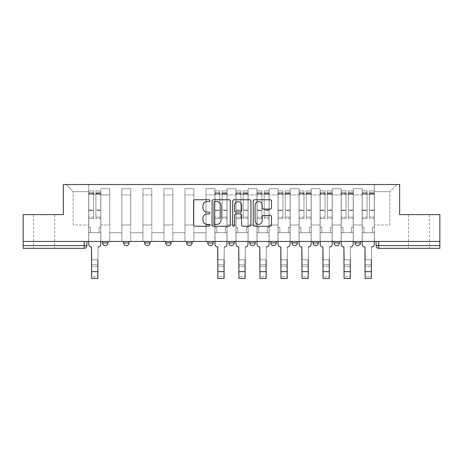 <?xml version="1.0" encoding="UTF-8"?>
<svg xmlns="http://www.w3.org/2000/svg" width="463" height="463" viewBox="0 0 463 463"><rect width="100%" height="100%" fill="white"/><g stroke="black" fill="none" stroke-linecap="round" stroke-linejoin="round"><path stroke-width="0.35" stroke-dasharray="2.31 1.74" d="M209.924 200.682A0.926 0.926 0 0 0 208.998 199.756L194.935 199.756A1.325 1.325 0 0 0 193.609 201.081L193.609 224.902A1.325 1.325 0 0 0 194.935 226.228L208.998 226.228A0.926 0.926 0 0 0 209.924 225.302A0.926 0.926 0 0 0 208.998 224.376L207.175 224.376A4.236 4.236 0 0 1 202.939 220.139L202.939 218.154A4.236 4.236 0 0 1 207.175 213.918L208.998 213.918A0.926 0.926 0 0 0 209.924 212.992A0.926 0.926 0 0 0 208.998 212.066L207.175 212.066A4.236 4.236 0 0 1 202.939 207.829L202.939 205.844A4.236 4.236 0 0 1 207.175 201.608L208.998 201.608A0.926 0.926 0 0 0 209.924 200.682M418.946 248.324L429.467 248.324L418.946 248.324M418.946 214.612L429.467 214.612L418.946 214.612M44.054 248.324L33.533 248.324L44.054 248.324M44.054 214.612L33.533 214.612L44.054 214.612M360.422 241.443L355.028 241.443L360.422 241.443L360.422 242.93A2.697 2.697 0 0 1 357.725 245.627M355.028 241.443L355.028 242.93L360.422 242.93M339.385 241.443L333.991 241.443L339.385 241.443L339.385 242.93L333.991 242.93A2.697 2.697 0 0 0 336.688 245.627M312.953 241.443L318.347 241.443L318.347 242.93A2.697 2.697 0 0 1 315.65 245.627A2.697 2.697 0 0 1 312.953 242.93L312.953 241.443L318.347 241.443M291.916 241.443L297.31 241.443L291.916 241.443L291.916 242.93A2.697 2.697 0 0 0 294.613 245.627A2.697 2.697 0 0 0 297.31 242.93L291.916 242.93M276.272 241.443L270.878 241.443L276.272 241.443L276.272 242.93A2.697 2.697 0 0 1 273.575 245.627A2.697 2.697 0 0 1 270.878 242.93L276.272 242.93M249.841 241.443L255.235 241.443L249.841 241.443L249.841 242.93A2.697 2.697 0 0 0 252.538 245.627A2.697 2.697 0 0 0 255.235 242.93L249.841 242.93M228.803 241.443L234.197 241.443L228.803 241.443M207.765 241.443L213.159 241.443L207.765 241.443M186.728 241.443L192.122 241.443L186.728 241.443L186.728 242.93L192.122 242.93M171.084 241.443L165.69 241.443L171.084 241.443L171.084 242.93A2.697 2.697 0 0 1 168.387 245.627M144.653 241.443L150.047 241.443L150.047 242.93A2.697 2.697 0 0 1 147.35 245.627A2.697 2.697 0 0 1 144.653 242.93L144.653 241.443L150.047 241.443M123.615 241.443L129.009 241.443L123.615 241.443M102.578 241.443L107.972 241.443L102.578 241.443L102.578 242.93L107.972 242.93M439.85 245.627L439.85 241.443L23.15 241.443L23.15 214.612L63.338 214.612L63.338 184.534L399.662 184.534L399.662 214.612L439.85 214.612L439.85 241.443L376.066 241.443L376.066 245.627A2.697 2.697 0 0 0 378.763 248.324L439.85 248.324L439.85 245.627L376.066 245.627M23.15 241.443L84.237 241.443L23.15 241.443L23.15 248.324L84.237 248.324A2.697 2.697 0 0 0 86.934 245.627L23.15 245.627M100.824 194.923L100.824 224.995L100.824 194.923L109.725 194.923L109.725 188.719L109.725 224.995L109.725 194.923L100.824 194.923M100.824 241.443L100.824 188.719L109.725 188.719L100.824 188.719L100.824 241.443L100.824 232.681L88.688 232.681L100.824 232.681L100.824 241.443L88.688 241.443L88.688 184.534L374.312 184.534L66.035 184.534L88.688 184.534L88.688 224.995L88.688 191.682L73.183 191.682L88.688 191.682L88.688 184.534L88.688 241.443L88.688 232.681L88.688 241.443L100.824 241.443M109.725 241.443L109.725 188.719L100.824 188.719L109.725 188.719L109.725 241.443L109.725 232.681L121.862 232.681L109.725 232.681L109.725 241.443L121.862 241.443L121.862 188.719L121.862 194.923L121.862 188.719L130.763 188.719L130.763 194.923L130.763 188.719L121.862 188.719L121.862 241.443L121.862 232.681L121.862 241.443L109.725 241.443M121.862 224.995L121.862 194.923L121.862 224.995L130.763 224.995L130.763 194.923L130.763 224.995L121.862 224.995M130.763 241.443L130.763 188.719L121.862 188.719L130.763 188.719L130.763 241.443L130.763 232.681L142.899 232.681L130.763 232.681L130.763 241.443L142.899 241.443L142.899 188.719L142.899 194.923L142.899 188.719L151.8 188.719L151.8 194.923L151.8 188.719L142.899 188.719L142.899 241.443L142.899 232.681L142.899 241.443L130.763 241.443M142.899 224.995L142.899 194.923L142.899 224.995L151.8 224.995L151.8 194.923L151.8 224.995L142.899 224.995M151.8 241.443L151.8 188.719L142.899 188.719L151.8 188.719L151.8 241.443L151.8 232.681L163.937 232.681L151.8 232.681L151.8 241.443L163.937 241.443L163.937 188.719L163.937 194.923L163.937 188.719L172.838 188.719L172.838 194.923L172.838 188.719L163.937 188.719L163.937 241.443L163.937 232.681L163.937 241.443L151.8 241.443M163.937 224.995L163.937 194.923L163.937 224.995L172.838 224.995L172.838 194.923L172.838 224.995L163.937 224.995M172.838 241.443L172.838 188.719L163.937 188.719L172.838 188.719L172.838 241.443L172.838 232.681L184.974 232.681L172.838 232.681L172.838 241.443L184.974 241.443L184.974 188.719L184.974 194.923L184.974 188.719L193.875 188.719L193.875 194.923L193.875 188.719L184.974 188.719L184.974 241.443L184.974 232.681L184.974 241.443L172.838 241.443M184.974 224.995L184.974 194.923L184.974 224.995L193.875 224.995L193.875 194.923L193.875 224.995L184.974 224.995M193.875 241.443L193.875 188.719L184.974 188.719L193.875 188.719L193.875 241.443L193.875 232.681L206.012 232.681L193.875 232.681L193.875 241.443L206.012 241.443L206.012 188.719L206.012 194.923L206.012 188.719L214.913 188.719L214.913 194.923L214.913 188.719L206.012 188.719L206.012 241.443L206.012 232.681L206.012 241.443L193.875 241.443M206.012 224.995L206.012 194.923L206.012 224.995L214.913 224.995L214.913 194.923L214.913 224.995L206.012 224.995M214.913 241.443L214.913 188.719L206.012 188.719L214.913 188.719L214.913 241.443L214.913 232.681L227.049 232.681L214.913 232.681L214.913 241.443L227.049 241.443L227.049 188.719L227.049 194.923L227.049 188.719L235.951 188.719L235.951 194.923L235.951 188.719L227.049 188.719L227.049 241.443L227.049 232.681L227.049 241.443L214.913 241.443M227.049 224.995L227.049 194.923L227.049 224.995L235.951 224.995L235.951 194.923L235.951 224.995L227.049 224.995M235.951 241.443L235.951 188.719L227.049 188.719L235.951 188.719L235.951 241.443L235.951 232.681L248.087 232.681L235.951 232.681L235.951 241.443L248.087 241.443L248.087 188.719L248.087 194.923L248.087 188.719L256.988 188.719L256.988 194.923L256.988 188.719L248.087 188.719L248.087 241.443L248.087 232.681L248.087 241.443L235.951 241.443M248.087 224.995L248.087 194.923L248.087 224.995L256.988 224.995L256.988 194.923L256.988 224.995L248.087 224.995M256.988 241.443L256.988 188.719L248.087 188.719L256.988 188.719L256.988 241.443L256.988 232.681L269.125 232.681L256.988 232.681L256.988 241.443L269.125 241.443L269.125 188.719L269.125 194.923L269.125 188.719L278.026 188.719L278.026 194.923L278.026 188.719L269.125 188.719L269.125 241.443L269.125 232.681L269.125 241.443L256.988 241.443M269.125 224.995L269.125 194.923L269.125 224.995L278.026 224.995L278.026 194.923L278.026 224.995L269.125 224.995M278.026 241.443L278.026 188.719L269.125 188.719L278.026 188.719L278.026 241.443L278.026 232.681L290.162 232.681L278.026 232.681L278.026 241.443L290.162 241.443L290.162 188.719L290.162 194.923L290.162 188.719L299.063 188.719L299.063 194.923L299.063 188.719L290.162 188.719L290.162 241.443L290.162 232.681L290.162 241.443L278.026 241.443M290.162 224.995L290.162 194.923L290.162 224.995L299.063 224.995L299.063 194.923L299.063 224.995L290.162 224.995M299.063 241.443L299.063 188.719L290.162 188.719L299.063 188.719L299.063 241.443L299.063 232.681L311.2 232.681L299.063 232.681L299.063 241.443L311.2 241.443L311.2 188.719L311.2 194.923L311.2 188.719L320.101 188.719L320.101 194.923L320.101 188.719L311.2 188.719L311.2 241.443L311.2 232.681L311.2 241.443L299.063 241.443M311.2 224.995L311.2 194.923L311.2 224.995L320.101 224.995L320.101 194.923L320.101 224.995L311.2 224.995M320.101 241.443L320.101 188.719L311.2 188.719L320.101 188.719L320.101 241.443L320.101 232.681L332.237 232.681L320.101 232.681L320.101 241.443L332.237 241.443L332.237 188.719L332.237 194.923L332.237 188.719L341.138 188.719L341.138 194.923L341.138 188.719L332.237 188.719L332.237 241.443L332.237 232.681L332.237 241.443L320.101 241.443M332.237 224.995L332.237 194.923L332.237 224.995L341.138 224.995L341.138 194.923L341.138 224.995L332.237 224.995M341.138 241.443L341.138 188.719L332.237 188.719L341.138 188.719L341.138 241.443L341.138 232.681L353.275 232.681L341.138 232.681L341.138 241.443L353.275 241.443L353.275 188.719L353.275 194.923L353.275 188.719L362.176 188.719L362.176 194.923L362.176 188.719L353.275 188.719L353.275 241.443L353.275 232.681L353.275 241.443L341.138 241.443M353.275 224.995L353.275 194.923L353.275 224.995L362.176 224.995L362.176 194.923L362.176 224.995L353.275 224.995M362.176 241.443L362.176 188.719L353.275 188.719L362.176 188.719L362.176 241.443L362.176 232.681L374.312 232.681L362.176 232.681L362.176 241.443L374.312 241.443L374.312 184.534L396.965 184.534L374.312 184.534L374.312 191.682L389.817 191.682L374.312 191.682L374.312 224.995L374.312 184.534L374.312 241.443L362.176 241.443L374.312 241.443L374.312 232.681L374.312 241.443L362.176 241.443M100.824 224.995L109.725 224.995L100.824 224.995M73.183 224.995L73.183 191.682L73.183 224.995L88.688 224.995L73.183 224.995M389.817 224.995L389.817 191.682L396.965 184.534L389.817 191.682L389.817 224.995L374.312 224.995L389.817 224.995M439.85 241.443L376.066 241.443M84.237 241.443L86.934 241.443L84.237 241.443L84.237 248.324M213.159 242.93L207.765 242.93A2.697 2.697 0 0 0 210.462 245.627M234.197 242.93L228.803 242.93A2.697 2.697 0 0 0 231.5 245.627M66.035 184.534L73.183 191.682L66.035 184.534M230.343 224.902L230.343 201.081A1.325 1.325 0 0 0 229.017 199.756L213.397 199.756A1.325 1.325 0 0 0 212.077 201.081L212.077 224.902A1.325 1.325 0 0 0 213.397 226.228L229.017 226.228A1.325 1.325 0 0 0 230.343 224.902M214.855 201.608A0.926 0.926 0 0 0 213.929 202.534L213.929 223.45A0.926 0.926 0 0 0 214.855 224.376L216.777 224.376A4.236 4.236 0 0 0 221.007 220.139L221.007 205.844A4.236 4.236 0 0 0 216.777 201.608L214.855 201.608M233.983 199.756L249.603 199.756A1.325 1.325 0 0 1 250.923 201.081L250.923 224.902A1.325 1.325 0 0 1 249.603 226.228L242.919 226.228A1.325 1.325 0 0 1 241.593 224.902L241.593 215.243A1.325 1.325 0 0 0 240.268 213.918L235.835 213.918A1.325 1.325 0 0 0 234.509 215.243L234.509 225.302A0.926 0.926 0 0 1 233.584 226.228A0.926 0.926 0 0 1 232.657 225.302L232.657 201.081A1.325 1.325 0 0 1 233.983 199.756M241.593 205.213A3.542 3.542 0 0 0 238.051 201.671A3.542 3.542 0 0 0 234.509 205.213L234.509 210.74A1.325 1.325 0 0 0 235.835 212.066L240.268 212.066A1.325 1.325 0 0 0 241.593 210.74L241.593 205.213M263.499 209.085L270.184 209.085A1.325 1.325 0 0 0 271.509 207.765L271.509 201.081A1.325 1.325 0 0 0 270.184 199.756L254.563 199.756A1.325 1.325 0 0 0 253.244 201.081L253.244 224.902A1.325 1.325 0 0 0 254.563 226.228L270.184 226.228A1.325 1.325 0 0 0 271.509 224.902L271.509 216.829A1.325 1.325 0 0 0 270.184 215.503L263.499 215.503A1.325 1.325 0 0 0 262.174 216.829L262.174 220.834A3.542 3.542 0 0 1 258.638 224.376A3.542 3.542 0 0 1 255.096 220.834L255.096 205.15A3.542 3.542 0 0 1 258.638 201.608A3.542 3.542 0 0 1 262.174 205.15L262.174 207.765A1.325 1.325 0 0 0 263.499 209.085M91.657 259.784L97.861 259.784L91.657 259.784L91.657 264.842L97.861 264.842L97.861 259.784L97.861 266.595L97.861 264.842L91.657 264.842L91.657 266.595L97.861 266.595L91.657 266.595L91.454 246.976A2.697 2.697 0 0 1 88.757 244.279A2.697 2.697 0 0 0 91.454 246.976A2.697 2.697 0 0 1 88.757 244.279L88.757 232.681L90.511 232.681L88.757 232.681L88.757 241.443L88.757 192.625L88.757 217.147L93.613 217.147L93.613 210.515L88.757 210.515L88.757 218.519L93.613 218.519L93.613 190.878L93.613 194.246L95.905 194.246L88.757 194.246L88.757 244.279M100.76 244.279L100.76 227.287L99.007 227.287L100.76 227.287L100.76 194.246L100.76 241.443L100.76 232.681L99.007 232.681L100.76 232.681L100.76 227.287L99.007 227.287L99.007 232.681L100.76 232.681L99.007 232.681L99.007 227.287L99.007 232.681L99.007 227.287L100.76 227.287L100.76 190.878L100.76 244.279A2.697 2.697 0 0 1 98.063 246.976A2.697 2.697 0 0 0 100.76 244.279A2.697 2.697 0 0 1 98.063 246.976L97.861 259.784M95.905 193.823L95.905 192.625L95.905 194.246L100.76 194.246L100.76 192.625L100.76 217.147L95.905 217.147L100.76 217.147L100.76 218.519L95.905 218.519L100.76 218.519L100.76 190.878L100.76 194.246L95.905 194.246L100.76 194.246L95.905 194.246L95.905 190.878L95.905 194.246L95.905 192.625L100.76 192.625L95.905 192.625L95.905 210.515L100.76 210.515L95.905 210.515L95.905 218.519L95.905 190.878L100.76 190.878L95.905 190.878L95.905 193.36L100.76 193.36L95.905 193.36L95.905 210.052L100.76 210.052L95.905 210.052L95.905 218.519L95.905 193.823L100.76 193.823L95.905 193.823M88.757 227.287L88.757 192.625L88.757 210.515L93.613 210.515L93.613 192.625L93.613 194.246L88.757 194.246L93.613 194.246L93.613 192.625L88.757 192.625L93.613 192.625L93.613 218.519L88.757 218.519L88.757 190.878L88.757 194.246L93.613 194.246L93.613 190.878L88.757 190.878L88.757 232.681L90.511 232.681L90.511 227.287L88.757 227.287L90.511 227.287L88.757 227.287L90.511 227.287L90.511 232.681L90.511 227.287L90.511 232.681L88.757 232.681L88.757 227.287M97.861 278.466L97.861 276.712L91.657 276.712L91.657 278.466L97.861 278.466M98.063 246.976L97.861 276.712L91.657 276.712L91.454 246.976M93.613 217.147L88.757 217.147L88.757 218.519L88.757 190.878L93.613 190.878L93.613 193.36L88.757 193.36L93.613 193.36L93.613 210.052L88.757 210.052L93.613 210.052L93.613 217.147M217.882 259.784L224.08 259.784L217.882 259.784L217.882 264.842L224.08 264.842L224.08 259.784L224.08 266.595L224.08 264.842L217.882 264.842L217.882 266.595L224.08 266.595L217.882 266.595L217.679 246.976A2.697 2.697 0 0 1 214.982 244.279A2.697 2.697 0 0 0 217.679 246.976A2.697 2.697 0 0 1 214.982 244.279L214.982 232.681L216.736 232.681L214.982 232.681L214.982 241.443L214.982 192.625L214.982 217.147L219.832 217.147L219.832 210.515L214.982 210.515L214.982 218.519L219.832 218.519L219.832 190.878L219.832 194.246L222.13 194.246L214.982 194.246L214.982 244.279M226.98 244.279L226.98 227.287L225.232 227.287L226.98 227.287L226.98 194.246L226.98 241.443L226.98 232.681L225.232 232.681L226.98 232.681L226.98 227.287L225.232 227.287L225.232 232.681L226.98 232.681L225.232 232.681L225.232 227.287L225.232 232.681L225.232 227.287L226.98 227.287L226.98 190.878L226.98 244.279A2.697 2.697 0 0 1 224.283 246.976A2.697 2.697 0 0 0 226.98 244.279A2.697 2.697 0 0 1 224.283 246.976L224.08 259.784M222.13 193.823L222.13 192.625L222.13 194.246L226.98 194.246L226.98 192.625L226.98 217.147L222.13 217.147L226.98 217.147L226.98 218.519L222.13 218.519L226.98 218.519L226.98 190.878L226.98 194.246L222.13 194.246L226.98 194.246L222.13 194.246L222.13 190.878L222.13 194.246L222.13 192.625L226.98 192.625L222.13 192.625L222.13 210.515L226.98 210.515L222.13 210.515L222.13 218.519L222.13 190.878L226.98 190.878L222.13 190.878L222.13 193.36L226.98 193.36L222.13 193.36L222.13 210.052L226.98 210.052L222.13 210.052L222.13 218.519L222.13 193.823L226.98 193.823L222.13 193.823M214.982 227.287L214.982 192.625L214.982 210.515L219.832 210.515L219.832 192.625L219.832 194.246L214.982 194.246L219.832 194.246L219.832 192.625L214.982 192.625L219.832 192.625L219.832 218.519L214.982 218.519L214.982 190.878L214.982 194.246L219.832 194.246L219.832 190.878L214.982 190.878L214.982 232.681L216.736 232.681L216.736 227.287L214.982 227.287L216.736 227.287L214.982 227.287L216.736 227.287L216.736 232.681L216.736 227.287L216.736 232.681L214.982 232.681L214.982 227.287M238.92 259.784L245.118 259.784L238.92 259.784L238.92 264.842L245.118 264.842L245.118 259.784L245.118 266.595L245.118 264.842L238.92 264.842L238.92 266.595L245.118 266.595L238.92 266.595L238.717 246.976A2.697 2.697 0 0 1 236.02 244.279A2.697 2.697 0 0 0 238.717 246.976A2.697 2.697 0 0 1 236.02 244.279L236.02 232.681L237.768 232.681L236.02 232.681L236.02 241.443L236.02 192.625L236.02 217.147L240.87 217.147L240.87 210.515L236.02 210.515L236.02 218.519L240.87 218.519L240.87 190.878L240.87 194.246L243.168 194.246L236.02 194.246L236.02 244.279M248.018 244.279L248.018 227.287L246.264 227.287L248.018 227.287L248.018 194.246L248.018 241.443L248.018 232.681L246.264 232.681L248.018 232.681L248.018 227.287L246.264 227.287L246.264 232.681L248.018 232.681L246.264 232.681L246.264 227.287L246.264 232.681L246.264 227.287L248.018 227.287L248.018 190.878L248.018 244.279A2.697 2.697 0 0 1 245.321 246.976A2.697 2.697 0 0 0 248.018 244.279A2.697 2.697 0 0 1 245.321 246.976L245.118 259.784M243.168 193.823L243.168 192.625L243.168 194.246L248.018 194.246L248.018 192.625L248.018 217.147L243.168 217.147L248.018 217.147L248.018 218.519L243.168 218.519L248.018 218.519L248.018 190.878L248.018 194.246L243.168 194.246L248.018 194.246L243.168 194.246L243.168 190.878L243.168 194.246L243.168 192.625L248.018 192.625L243.168 192.625L243.168 210.515L248.018 210.515L243.168 210.515L243.168 218.519L243.168 190.878L248.018 190.878L243.168 190.878L243.168 193.36L248.018 193.36L243.168 193.36L243.168 210.052L248.018 210.052L243.168 210.052L243.168 218.519L243.168 193.823L248.018 193.823L243.168 193.823M236.02 227.287L236.02 192.625L236.02 210.515L240.87 210.515L240.87 192.625L240.87 194.246L236.02 194.246L240.87 194.246L240.87 192.625L236.02 192.625L240.87 192.625L240.87 218.519L236.02 218.519L236.02 190.878L236.02 194.246L240.87 194.246L240.87 190.878L236.02 190.878L236.02 232.681L237.768 232.681L237.768 227.287L236.02 227.287L237.768 227.287L236.02 227.287L237.768 227.287L237.768 232.681L237.768 227.287L237.768 232.681L236.02 232.681L236.02 227.287M259.957 259.784L266.156 259.784L259.957 259.784L259.957 264.842L266.156 264.842L266.156 259.784L266.156 266.595L266.156 264.842L259.957 264.842L259.957 266.595L266.156 266.595L259.957 266.595L259.755 246.976A2.697 2.697 0 0 1 257.058 244.279A2.697 2.697 0 0 0 259.755 246.976A2.697 2.697 0 0 1 257.058 244.279L257.058 232.681L258.805 232.681L257.058 232.681L257.058 241.443L257.058 192.625L257.058 217.147L261.908 217.147L261.908 210.515L257.058 210.515L257.058 218.519L261.908 218.519L261.908 190.878L261.908 194.246L264.199 194.246L257.058 194.246L257.058 244.279M269.055 244.279L269.055 227.287L267.301 227.287L269.055 227.287L269.055 194.246L269.055 241.443L269.055 232.681L267.301 232.681L269.055 232.681L269.055 227.287L267.301 227.287L267.301 232.681L269.055 232.681L267.301 232.681L267.301 227.287L267.301 232.681L267.301 227.287L269.055 227.287L269.055 190.878L269.055 244.279A2.697 2.697 0 0 1 266.358 246.976A2.697 2.697 0 0 0 269.055 244.279A2.697 2.697 0 0 1 266.358 246.976L266.156 259.784M264.199 193.823L264.199 192.625L264.199 194.246L269.055 194.246L269.055 192.625L269.055 217.147L264.199 217.147L269.055 217.147L269.055 218.519L264.199 218.519L269.055 218.519L269.055 190.878L269.055 194.246L264.199 194.246L269.055 194.246L264.199 194.246L264.199 190.878L264.199 194.246L264.199 192.625L269.055 192.625L264.199 192.625L264.199 210.515L269.055 210.515L264.199 210.515L264.199 218.519L264.199 190.878L269.055 190.878L264.199 190.878L264.199 193.36L269.055 193.36L264.199 193.36L264.199 210.052L269.055 210.052L264.199 210.052L264.199 218.519L264.199 193.823L269.055 193.823L264.199 193.823M257.058 227.287L257.058 192.625L257.058 210.515L261.908 210.515L261.908 192.625L261.908 194.246L257.058 194.246L261.908 194.246L261.908 192.625L257.058 192.625L261.908 192.625L261.908 218.519L257.058 218.519L257.058 190.878L257.058 194.246L261.908 194.246L261.908 190.878L257.058 190.878L257.058 232.681L258.805 232.681L258.805 227.287L257.058 227.287L258.805 227.287L257.058 227.287L258.805 227.287L258.805 232.681L258.805 227.287L258.805 232.681L257.058 232.681L257.058 227.287M280.989 259.784L287.193 259.784L280.989 259.784L280.989 264.842L287.193 264.842L287.193 259.784L287.193 266.595L287.193 264.842L280.989 264.842L280.989 266.595L287.193 266.595L280.989 266.595L280.792 246.976A2.697 2.697 0 0 1 278.089 244.279A2.697 2.697 0 0 0 280.792 246.976A2.697 2.697 0 0 1 278.089 244.279L278.089 232.681L279.843 232.681L278.089 232.681L278.089 241.443L278.089 192.625L278.089 217.147L282.945 217.147L282.945 210.515L278.089 210.515L278.089 218.519L282.945 218.519L282.945 190.878L282.945 194.246L285.237 194.246L278.089 194.246L278.089 244.279M290.093 244.279L290.093 227.287L288.339 227.287L290.093 227.287L290.093 194.246L290.093 241.443L290.093 232.681L288.339 232.681L290.093 232.681L290.093 227.287L288.339 227.287L288.339 232.681L290.093 232.681L288.339 232.681L288.339 227.287L288.339 232.681L288.339 227.287L290.093 227.287L290.093 190.878L290.093 244.279A2.697 2.697 0 0 1 287.396 246.976A2.697 2.697 0 0 0 290.093 244.279A2.697 2.697 0 0 1 287.396 246.976L287.193 259.784M285.237 193.823L285.237 192.625L285.237 194.246L290.093 194.246L290.093 192.625L290.093 217.147L285.237 217.147L290.093 217.147L290.093 218.519L285.237 218.519L290.093 218.519L290.093 190.878L290.093 194.246L285.237 194.246L290.093 194.246L285.237 194.246L285.237 190.878L285.237 194.246L285.237 192.625L290.093 192.625L285.237 192.625L285.237 210.515L290.093 210.515L285.237 210.515L285.237 218.519L285.237 190.878L290.093 190.878L285.237 190.878L285.237 193.36L290.093 193.36L285.237 193.36L285.237 210.052L290.093 210.052L285.237 210.052L285.237 218.519L285.237 193.823L290.093 193.823L285.237 193.823M278.089 227.287L278.089 192.625L278.089 210.515L282.945 210.515L282.945 192.625L282.945 194.246L278.089 194.246L282.945 194.246L282.945 192.625L278.089 192.625L282.945 192.625L282.945 218.519L278.089 218.519L278.089 190.878L278.089 194.246L282.945 194.246L282.945 190.878L278.089 190.878L278.089 232.681L279.843 232.681L279.843 227.287L278.089 227.287L279.843 227.287L278.089 227.287L279.843 227.287L279.843 232.681L279.843 227.287L279.843 232.681L278.089 232.681L278.089 227.287M302.026 259.784L308.231 259.784L302.026 259.784L302.026 264.842L308.231 264.842L308.231 259.784L308.231 266.595L308.231 264.842L302.026 264.842L302.026 266.595L308.231 266.595L302.026 266.595L301.824 246.976A2.697 2.697 0 0 1 299.127 244.279A2.697 2.697 0 0 0 301.824 246.976A2.697 2.697 0 0 1 299.127 244.279L299.127 232.681L300.881 232.681L299.127 232.681L299.127 241.443L299.127 192.625L299.127 217.147L303.983 217.147L303.983 210.515L299.127 210.515L299.127 218.519L303.983 218.519L303.983 190.878L303.983 194.246L306.275 194.246L299.127 194.246L299.127 244.279M311.13 244.279L311.13 227.287L309.377 227.287L311.13 227.287L311.13 194.246L311.13 241.443L311.13 232.681L309.377 232.681L311.13 232.681L311.13 227.287L309.377 227.287L309.377 232.681L311.13 232.681L309.377 232.681L309.377 227.287L309.377 232.681L309.377 227.287L311.13 227.287L311.13 190.878L311.13 244.279A2.697 2.697 0 0 1 308.433 246.976A2.697 2.697 0 0 0 311.13 244.279A2.697 2.697 0 0 1 308.433 246.976L308.231 259.784M306.275 193.823L306.275 192.625L306.275 194.246L311.13 194.246L311.13 192.625L311.13 217.147L306.275 217.147L311.13 217.147L311.13 218.519L306.275 218.519L311.13 218.519L311.13 190.878L311.13 194.246L306.275 194.246L311.13 194.246L306.275 194.246L306.275 190.878L306.275 194.246L306.275 192.625L311.13 192.625L306.275 192.625L306.275 210.515L311.13 210.515L306.275 210.515L306.275 218.519L306.275 190.878L311.13 190.878L306.275 190.878L306.275 193.36L311.13 193.36L306.275 193.36L306.275 210.052L311.13 210.052L306.275 210.052L306.275 218.519L306.275 193.823L311.13 193.823L306.275 193.823M299.127 227.287L299.127 192.625L299.127 210.515L303.983 210.515L303.983 192.625L303.983 194.246L299.127 194.246L303.983 194.246L303.983 192.625L299.127 192.625L303.983 192.625L303.983 218.519L299.127 218.519L299.127 190.878L299.127 194.246L303.983 194.246L303.983 190.878L299.127 190.878L299.127 232.681L300.881 232.681L300.881 227.287L299.127 227.287L300.881 227.287L299.127 227.287L300.881 227.287L300.881 232.681L300.881 227.287L300.881 232.681L299.127 232.681L299.127 227.287M323.064 259.784L329.268 259.784L323.064 259.784L323.064 264.842L329.268 264.842L329.268 259.784L329.268 266.595L329.268 264.842L323.064 264.842L323.064 266.595L329.268 266.595L323.064 266.595L322.861 246.976A2.697 2.697 0 0 1 320.165 244.279A2.697 2.697 0 0 0 322.861 246.976A2.697 2.697 0 0 1 320.165 244.279L320.165 232.681L321.918 232.681L320.165 232.681L320.165 241.443L320.165 192.625L320.165 217.147L325.02 217.147L325.02 210.515L320.165 210.515L320.165 218.519L325.02 218.519L325.02 190.878L325.02 194.246L327.312 194.246L320.165 194.246L320.165 244.279M332.168 244.279L332.168 227.287L330.414 227.287L332.168 227.287L332.168 194.246L332.168 241.443L332.168 232.681L330.414 232.681L332.168 232.681L332.168 227.287L330.414 227.287L330.414 232.681L332.168 232.681L330.414 232.681L330.414 227.287L330.414 232.681L330.414 227.287L332.168 227.287L332.168 190.878L332.168 244.279A2.697 2.697 0 0 1 329.471 246.976A2.697 2.697 0 0 0 332.168 244.279A2.697 2.697 0 0 1 329.471 246.976L329.268 259.784M327.312 193.823L327.312 192.625L327.312 194.246L332.168 194.246L332.168 192.625L332.168 217.147L327.312 217.147L332.168 217.147L332.168 218.519L327.312 218.519L332.168 218.519L332.168 190.878L332.168 194.246L327.312 194.246L332.168 194.246L327.312 194.246L327.312 190.878L327.312 194.246L327.312 192.625L332.168 192.625L327.312 192.625L327.312 210.515L332.168 210.515L327.312 210.515L327.312 218.519L327.312 190.878L332.168 190.878L327.312 190.878L327.312 193.36L332.168 193.36L327.312 193.36L327.312 210.052L332.168 210.052L327.312 210.052L327.312 218.519L327.312 193.823L332.168 193.823L327.312 193.823M320.165 227.287L320.165 192.625L320.165 210.515L325.02 210.515L325.02 192.625L325.02 194.246L320.165 194.246L325.02 194.246L325.02 192.625L320.165 192.625L325.02 192.625L325.02 218.519L320.165 218.519L320.165 190.878L320.165 194.246L325.02 194.246L325.02 190.878L320.165 190.878L320.165 232.681L321.918 232.681L321.918 227.287L320.165 227.287L321.918 227.287L320.165 227.287L321.918 227.287L321.918 232.681L321.918 227.287L321.918 232.681L320.165 232.681L320.165 227.287M344.102 259.784L350.306 259.784L344.102 259.784L344.102 264.842L350.306 264.842L350.306 259.784L350.306 266.595L350.306 264.842L344.102 264.842L344.102 266.595L350.306 266.595L344.102 266.595L343.899 246.976A2.697 2.697 0 0 1 341.202 244.279A2.697 2.697 0 0 0 343.899 246.976A2.697 2.697 0 0 1 341.202 244.279L341.202 232.681L342.956 232.681L341.202 232.681L341.202 241.443L341.202 192.625L341.202 217.147L346.058 217.147L346.058 210.515L341.202 210.515L341.202 218.519L346.058 218.519L346.058 190.878L346.058 194.246L348.35 194.246L341.202 194.246L341.202 244.279M353.205 244.279L353.205 227.287L351.452 227.287L353.205 227.287L353.205 194.246L353.205 241.443L353.205 232.681L351.452 232.681L353.205 232.681L353.205 227.287L351.452 227.287L351.452 232.681L353.205 232.681L351.452 232.681L351.452 227.287L351.452 232.681L351.452 227.287L353.205 227.287L353.205 190.878L353.205 244.279A2.697 2.697 0 0 1 350.508 246.976A2.697 2.697 0 0 0 353.205 244.279A2.697 2.697 0 0 1 350.508 246.976L350.306 259.784M348.35 193.823L348.35 192.625L348.35 194.246L353.205 194.246L353.205 192.625L353.205 217.147L348.35 217.147L353.205 217.147L353.205 218.519L348.35 218.519L353.205 218.519L353.205 190.878L353.205 194.246L348.35 194.246L353.205 194.246L348.35 194.246L348.35 190.878L348.35 194.246L348.35 192.625L353.205 192.625L348.35 192.625L348.35 210.515L353.205 210.515L348.35 210.515L348.35 218.519L348.35 190.878L353.205 190.878L348.35 190.878L348.35 193.36L353.205 193.36L348.35 193.36L348.35 210.052L353.205 210.052L348.35 210.052L348.35 218.519L348.35 193.823L353.205 193.823L348.35 193.823M341.202 227.287L341.202 192.625L341.202 210.515L346.058 210.515L346.058 192.625L346.058 194.246L341.202 194.246L346.058 194.246L346.058 192.625L341.202 192.625L346.058 192.625L346.058 218.519L341.202 218.519L341.202 190.878L341.202 194.246L346.058 194.246L346.058 190.878L341.202 190.878L341.202 232.681L342.956 232.681L342.956 227.287L341.202 227.287L342.956 227.287L341.202 227.287L342.956 227.287L342.956 232.681L342.956 227.287L342.956 232.681L341.202 232.681L341.202 227.287M224.08 278.466L224.08 276.712L217.882 276.712L217.882 278.466L224.08 278.466M224.283 246.976L224.08 276.712L217.882 276.712L217.679 246.976M219.832 217.147L214.982 217.147L214.982 218.519L214.982 190.878L219.832 190.878L219.832 193.36L214.982 193.36L219.832 193.36L219.832 210.052L214.982 210.052L219.832 210.052L219.832 217.147M245.118 278.466L245.118 276.712L238.92 276.712L238.92 278.466L245.118 278.466M245.321 246.976L245.118 276.712L238.92 276.712L238.717 246.976M240.87 217.147L236.02 217.147L236.02 218.519L236.02 190.878L240.87 190.878L240.87 193.36L236.02 193.36L240.87 193.36L240.87 210.052L236.02 210.052L240.87 210.052L240.87 217.147M266.156 278.466L266.156 276.712L259.957 276.712L259.957 278.466L266.156 278.466M266.358 246.976L266.156 276.712L259.957 276.712L259.755 246.976M261.908 217.147L257.058 217.147L257.058 218.519L257.058 190.878L261.908 190.878L261.908 193.36L257.058 193.36L261.908 193.36L261.908 210.052L257.058 210.052L261.908 210.052L261.908 217.147M287.193 278.466L287.193 276.712L280.989 276.712L280.989 278.466L287.193 278.466M287.396 246.976L287.193 276.712L280.989 276.712L280.792 246.976M282.945 217.147L278.089 217.147L278.089 218.519L278.089 190.878L282.945 190.878L282.945 193.36L278.089 193.36L282.945 193.36L282.945 210.052L278.089 210.052L282.945 210.052L282.945 217.147M308.231 278.466L308.231 276.712L302.026 276.712L302.026 278.466L308.231 278.466M308.433 246.976L308.231 276.712L302.026 276.712L301.824 246.976M303.983 217.147L299.127 217.147L299.127 218.519L299.127 190.878L303.983 190.878L303.983 193.36L299.127 193.36L303.983 193.36L303.983 210.052L299.127 210.052L303.983 210.052L303.983 217.147M329.268 278.466L329.268 276.712L323.064 276.712L323.064 278.466L329.268 278.466M329.471 246.976L329.268 276.712L323.064 276.712L322.861 246.976M325.02 217.147L320.165 217.147L320.165 218.519L320.165 190.878L325.02 190.878L325.02 193.36L320.165 193.36L325.02 193.36L325.02 210.052L320.165 210.052L325.02 210.052L325.02 217.147M350.306 278.466L350.306 276.712L344.102 276.712L344.102 278.466L350.306 278.466M350.508 246.976L350.306 276.712L344.102 276.712L343.899 246.976M346.058 217.147L341.202 217.147L341.202 218.519L341.202 190.878L346.058 190.878L346.058 193.36L341.202 193.36L346.058 193.36L346.058 210.052L341.202 210.052L346.058 210.052L346.058 217.147M365.139 259.784L371.343 259.784L365.139 259.784L365.139 264.842L371.343 264.842L371.343 259.784L371.343 266.595L371.343 264.842L365.139 264.842L365.139 266.595L371.343 266.595L365.139 266.595L364.937 246.976A2.697 2.697 0 0 1 362.24 244.279A2.697 2.697 0 0 0 364.937 246.976A2.697 2.697 0 0 1 362.24 244.279L362.24 232.681L363.993 232.681L362.24 232.681L362.24 241.443L362.24 192.625L362.24 217.147L367.095 217.147L367.095 210.515L362.24 210.515L362.24 218.519L367.095 218.519L367.095 190.878L367.095 194.246L369.387 194.246L362.24 194.246L362.24 244.279M374.243 244.279L374.243 227.287L372.489 227.287L374.243 227.287L374.243 194.246L374.243 241.443L374.243 232.681L372.489 232.681L374.243 232.681L374.243 227.287L372.489 227.287L372.489 232.681L374.243 232.681L372.489 232.681L372.489 227.287L372.489 232.681L372.489 227.287L374.243 227.287L374.243 190.878L374.243 244.279A2.697 2.697 0 0 1 371.546 246.976A2.697 2.697 0 0 0 374.243 244.279A2.697 2.697 0 0 1 371.546 246.976L371.343 259.784M369.387 193.823L369.387 192.625L369.387 194.246L374.243 194.246L374.243 192.625L374.243 217.147L369.387 217.147L374.243 217.147L374.243 218.519L369.387 218.519L374.243 218.519L374.243 190.878L374.243 194.246L369.387 194.246L374.243 194.246L369.387 194.246L369.387 190.878L369.387 194.246L369.387 192.625L374.243 192.625L369.387 192.625L369.387 210.515L374.243 210.515L369.387 210.515L369.387 218.519L369.387 190.878L374.243 190.878L369.387 190.878L369.387 193.36L374.243 193.36L369.387 193.36L369.387 210.052L374.243 210.052L369.387 210.052L369.387 218.519L369.387 193.823L374.243 193.823L369.387 193.823M362.24 227.287L362.24 192.625L362.24 210.515L367.095 210.515L367.095 192.625L367.095 194.246L362.24 194.246L367.095 194.246L367.095 192.625L362.24 192.625L367.095 192.625L367.095 218.519L362.24 218.519L362.24 190.878L362.24 194.246L367.095 194.246L367.095 190.878L362.24 190.878L362.24 232.681L363.993 232.681L363.993 227.287L362.24 227.287L363.993 227.287L362.24 227.287L363.993 227.287L363.993 232.681L363.993 227.287L363.993 232.681L362.24 232.681L362.24 227.287M371.343 278.466L371.343 276.712L365.139 276.712L365.139 278.466L371.343 278.466M371.546 246.976L371.343 276.712L365.139 276.712L364.937 246.976M367.095 217.147L362.24 217.147L362.24 218.519L362.24 190.878L367.095 190.878L367.095 193.36L362.24 193.36L367.095 193.36L367.095 210.052L362.24 210.052L367.095 210.052L367.095 217.147M318.347 242.93L312.953 242.93M171.084 242.93L165.69 242.93M150.047 242.93L144.653 242.93M129.009 242.93L123.615 242.93M362.176 194.923L353.275 194.923L362.176 194.923M341.138 194.923L332.237 194.923L341.138 194.923M320.101 194.923L311.2 194.923L320.101 194.923M299.063 194.923L290.162 194.923L299.063 194.923M278.026 194.923L269.125 194.923L278.026 194.923M256.988 194.923L248.087 194.923L256.988 194.923M235.951 194.923L227.049 194.923L235.951 194.923M214.913 194.923L206.012 194.923L214.913 194.923M193.875 194.923L184.974 194.923L193.875 194.923M172.838 194.923L163.937 194.923L172.838 194.923M151.8 194.923L142.899 194.923L151.8 194.923M130.763 194.923L121.862 194.923L130.763 194.923M378.763 241.443L378.763 248.324M88.757 193.823L93.613 193.823L88.757 193.823M97.861 271.654L91.657 271.654M214.982 193.823L219.832 193.823L214.982 193.823M236.02 193.823L240.87 193.823L236.02 193.823M257.058 193.823L261.908 193.823L257.058 193.823M278.089 193.823L282.945 193.823L278.089 193.823M299.127 193.823L303.983 193.823L299.127 193.823M320.165 193.823L325.02 193.823L320.165 193.823M341.202 193.823L346.058 193.823L341.202 193.823M224.08 271.654L217.882 271.654M245.118 271.654L238.92 271.654M266.156 271.654L259.957 271.654M287.193 271.654L280.989 271.654M308.231 271.654L302.026 271.654M329.268 271.654L323.064 271.654M350.306 271.654L344.102 271.654M362.24 193.823L367.095 193.823L362.24 193.823M371.343 271.654L365.139 271.654M408.43 214.612L408.43 248.324M33.533 214.612L33.533 248.324M54.57 214.612L54.57 248.324M429.467 214.612L429.467 248.324"/><path stroke-width="0.69" d="M209.924 200.682A0.926 0.926 0 0 0 208.998 199.756L194.935 199.756A1.325 1.325 0 0 0 193.609 201.081L193.609 224.902A1.325 1.325 0 0 0 194.935 226.228L208.998 226.228A0.926 0.926 0 0 0 209.924 225.302A0.926 0.926 0 0 0 208.998 224.376L207.175 224.376A4.236 4.236 0 0 1 202.939 220.139L202.939 218.154A4.236 4.236 0 0 1 207.175 213.918L208.998 213.918A0.926 0.926 0 0 0 209.924 212.992A0.926 0.926 0 0 0 208.998 212.066L207.175 212.066A4.236 4.236 0 0 1 202.939 207.829L202.939 205.844A4.236 4.236 0 0 1 207.175 201.608L208.998 201.608A0.926 0.926 0 0 0 209.924 200.682M333.991 241.443L333.991 242.93L339.385 242.93A2.697 2.697 0 0 1 336.688 245.627A2.697 2.697 0 0 1 333.991 242.93L333.991 241.443M270.878 241.443L270.878 242.93L276.272 242.93A2.697 2.697 0 0 1 273.575 245.627A2.697 2.697 0 0 1 270.878 242.93L270.878 241.443M228.803 241.443L228.803 242.93L234.197 242.93A2.697 2.697 0 0 1 231.5 245.627A2.697 2.697 0 0 1 228.803 242.93L228.803 241.443M207.765 241.443L207.765 242.93L213.159 242.93A2.697 2.697 0 0 1 210.462 245.627A2.697 2.697 0 0 1 207.765 242.93L207.765 241.443M165.69 242.93L165.69 241.443L165.69 242.93A2.697 2.697 0 0 0 168.387 245.627A2.697 2.697 0 0 1 165.69 242.93L171.084 242.93A2.697 2.697 0 0 1 168.387 245.627M123.615 242.93L123.615 241.443L123.615 242.93A2.697 2.697 0 0 0 126.312 245.627A2.697 2.697 0 0 1 123.615 242.93L129.009 242.93A2.697 2.697 0 0 1 126.312 245.627A2.697 2.697 0 0 0 129.009 242.93L129.009 241.443L129.009 242.93M270.184 209.085A1.325 1.325 0 0 0 271.509 207.765L271.509 201.081A1.325 1.325 0 0 0 270.184 199.756L254.563 199.756A1.325 1.325 0 0 0 253.244 201.081L253.244 224.902A1.325 1.325 0 0 0 254.563 226.228L270.184 226.228A1.325 1.325 0 0 0 271.509 224.902L271.509 216.829A1.325 1.325 0 0 0 270.184 215.503L263.499 215.503A1.325 1.325 0 0 0 262.174 216.829L262.174 220.834A3.542 3.542 0 0 1 258.638 224.376A3.542 3.542 0 0 1 255.096 220.834L255.096 205.15A3.542 3.542 0 0 1 258.638 201.608A3.542 3.542 0 0 1 262.174 205.15L262.174 207.765A1.325 1.325 0 0 0 263.499 209.085L270.184 209.085M23.15 241.443L23.15 214.612L63.338 214.612L63.338 184.534L399.662 184.534L399.662 214.612L439.85 214.612L439.85 241.443L23.15 241.443L23.15 245.627L86.934 245.627L86.934 241.443L86.934 245.627A2.697 2.697 0 0 1 84.237 248.324L23.15 248.324L23.15 245.627M230.343 201.081A1.325 1.325 0 0 0 229.017 199.756L213.397 199.756A1.325 1.325 0 0 0 212.077 201.081L212.077 224.902A1.325 1.325 0 0 0 213.397 226.228L229.017 226.228A1.325 1.325 0 0 0 230.343 224.902L230.343 201.081M233.983 199.756L249.603 199.756A1.325 1.325 0 0 1 250.923 201.081L250.923 224.902A1.325 1.325 0 0 1 249.603 226.228L242.919 226.228A1.325 1.325 0 0 1 241.593 224.902L241.593 215.243A1.325 1.325 0 0 0 240.268 213.918L235.835 213.918A1.325 1.325 0 0 0 234.509 215.243L234.509 225.302A0.926 0.926 0 0 1 233.584 226.228A0.926 0.926 0 0 1 232.657 225.302L232.657 201.081A1.325 1.325 0 0 1 233.983 199.756M376.066 241.443L376.066 245.627L439.85 245.627L439.85 248.324L378.763 248.324A2.697 2.697 0 0 1 376.066 245.627M439.85 241.443L439.85 245.627M360.422 241.443L360.422 242.93A2.697 2.697 0 0 1 357.725 245.627A2.697 2.697 0 0 1 355.028 242.93A2.697 2.697 0 0 0 357.725 245.627M355.028 241.443L355.028 242.93L360.422 242.93M339.385 241.443L339.385 242.93A2.697 2.697 0 0 1 336.688 245.627M318.347 241.443L318.347 242.93A2.697 2.697 0 0 1 315.65 245.627A2.697 2.697 0 0 1 312.953 242.93L318.347 242.93M312.953 241.443L312.953 242.93M297.31 241.443L297.31 242.93A2.697 2.697 0 0 1 294.613 245.627A2.697 2.697 0 0 1 291.916 242.93L297.31 242.93L297.31 241.443M291.916 241.443L291.916 242.93M276.272 241.443L276.272 242.93M255.235 241.443L255.235 242.93A2.697 2.697 0 0 1 252.538 245.627A2.697 2.697 0 0 1 249.841 242.93L255.235 242.93L255.235 241.443M249.841 241.443L249.841 242.93M234.197 242.93L234.197 241.443L234.197 242.93A2.697 2.697 0 0 1 231.5 245.627M213.159 242.93L213.159 241.443L213.159 242.93A2.697 2.697 0 0 1 210.462 245.627M192.122 241.443L192.122 242.93A2.697 2.697 0 0 1 189.425 245.627A2.697 2.697 0 0 1 186.728 242.93A2.697 2.697 0 0 0 189.425 245.627A2.697 2.697 0 0 0 192.122 242.93L192.122 241.443M186.728 241.443L186.728 242.93L192.122 242.93M171.084 241.443L171.084 242.93M150.047 241.443L150.047 242.93A2.697 2.697 0 0 1 147.35 245.627A2.697 2.697 0 0 1 144.653 242.93L150.047 242.93M144.653 241.443L144.653 242.93M107.972 241.443L107.972 242.93A2.697 2.697 0 0 1 105.275 245.627A2.697 2.697 0 0 1 102.578 242.93A2.697 2.697 0 0 0 105.275 245.627A2.697 2.697 0 0 0 107.972 242.93L107.972 241.443M102.578 241.443L102.578 242.93L107.972 242.93M214.855 201.608A0.926 0.926 0 0 0 213.929 202.534L213.929 223.45A0.926 0.926 0 0 0 214.855 224.376L216.777 224.376A4.236 4.236 0 0 0 221.007 220.139L221.007 205.844A4.236 4.236 0 0 0 216.777 201.608L214.855 201.608M241.593 205.213A3.542 3.542 0 0 0 238.051 201.671A3.542 3.542 0 0 0 234.509 205.213L234.509 210.74A1.325 1.325 0 0 0 235.835 212.066L240.268 212.066A1.325 1.325 0 0 0 241.593 210.74L241.593 205.213M88.757 244.279L88.757 241.443L88.757 244.279A2.697 2.697 0 0 0 91.454 246.976L91.657 259.784M91.454 246.976L91.657 278.466L97.861 278.466L97.861 259.784M100.76 244.279L100.76 241.443L100.76 244.279A2.697 2.697 0 0 1 98.063 246.976M214.982 244.279L214.982 241.443L214.982 244.279A2.697 2.697 0 0 0 217.679 246.976L217.882 259.784M217.679 246.976L217.882 278.466L224.08 278.466L224.08 259.784M226.98 244.279L226.98 241.443L226.98 244.279A2.697 2.697 0 0 1 224.283 246.976M236.02 244.279L236.02 241.443L236.02 244.279A2.697 2.697 0 0 0 238.717 246.976L238.92 259.784M238.717 246.976L238.92 278.466L245.118 278.466L245.118 259.784M248.018 244.279L248.018 241.443L248.018 244.279A2.697 2.697 0 0 1 245.321 246.976M257.058 244.279L257.058 241.443L257.058 244.279A2.697 2.697 0 0 0 259.755 246.976L259.957 259.784M259.755 246.976L259.957 278.466L266.156 278.466L266.156 259.784M269.055 244.279L269.055 241.443L269.055 244.279A2.697 2.697 0 0 1 266.358 246.976M278.089 244.279L278.089 241.443L278.089 244.279A2.697 2.697 0 0 0 280.792 246.976L280.989 259.784M280.792 246.976L280.989 278.466L287.193 278.466L287.193 259.784M290.093 244.279L290.093 241.443L290.093 244.279A2.697 2.697 0 0 1 287.396 246.976M299.127 244.279L299.127 241.443L299.127 244.279A2.697 2.697 0 0 0 301.824 246.976L302.026 259.784M301.824 246.976L302.026 278.466L308.231 278.466L308.231 259.784M311.13 244.279L311.13 241.443L311.13 244.279A2.697 2.697 0 0 1 308.433 246.976M320.165 244.279L320.165 241.443L320.165 244.279A2.697 2.697 0 0 0 322.861 246.976L323.064 259.784M322.861 246.976L323.064 278.466L329.268 278.466L329.268 259.784M332.168 244.279L332.168 241.443L332.168 244.279A2.697 2.697 0 0 1 329.471 246.976M341.202 244.279L341.202 241.443L341.202 244.279A2.697 2.697 0 0 0 343.899 246.976L344.102 259.784M343.899 246.976L344.102 278.466L350.306 278.466L350.306 259.784M353.205 244.279L353.205 241.443L353.205 244.279A2.697 2.697 0 0 1 350.508 246.976M362.24 244.279L362.24 241.443L362.24 244.279A2.697 2.697 0 0 0 364.937 246.976L365.139 259.784M364.937 246.976L365.139 278.466L371.343 278.466L371.343 259.784M374.243 244.279L374.243 241.443L374.243 244.279A2.697 2.697 0 0 1 371.546 246.976M84.237 241.443L84.237 248.324M378.763 241.443L378.763 248.324M97.861 271.654L91.657 271.654M224.08 271.654L217.882 271.654M245.118 271.654L238.92 271.654M266.156 271.654L259.957 271.654M287.193 271.654L280.989 271.654M308.231 271.654L302.026 271.654M329.268 271.654L323.064 271.654M350.306 271.654L344.102 271.654M371.343 271.654L365.139 271.654"/></g></svg>
